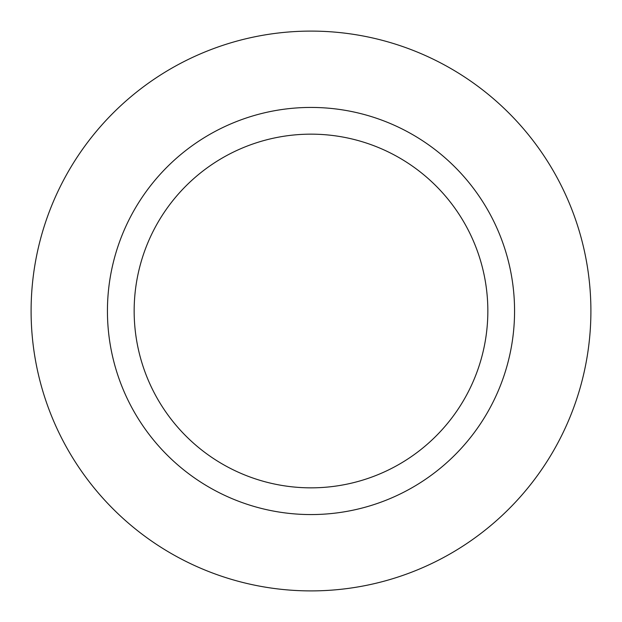 <?xml version="1.0" encoding="UTF-8"?>
<svg xmlns="http://www.w3.org/2000/svg" width="622" height="622" viewBox="0 0 622 622"><rect width="100%" height="100%" fill="white"/><g stroke="black" fill="none" stroke-linecap="round" stroke-linejoin="round"><path stroke-width="0.93" d="M31.1 311A279.9 279.9 0 0 0 311 590.9A279.9 279.9 0 0 0 590.9 311A279.9 279.9 0 0 0 311 31.1A279.9 279.9 0 0 0 31.1 311M514.565 311A203.565 203.565 0 0 0 311 107.435A203.565 203.565 0 0 0 107.435 311A203.565 203.565 0 0 0 311 514.565A203.565 203.565 0 0 0 514.565 311M487.842 311A176.842 176.842 0 0 0 311 134.158A176.842 176.842 0 0 0 134.158 311A176.842 176.842 0 0 0 311 487.842A176.842 176.842 0 0 0 487.842 311"/></g></svg>
